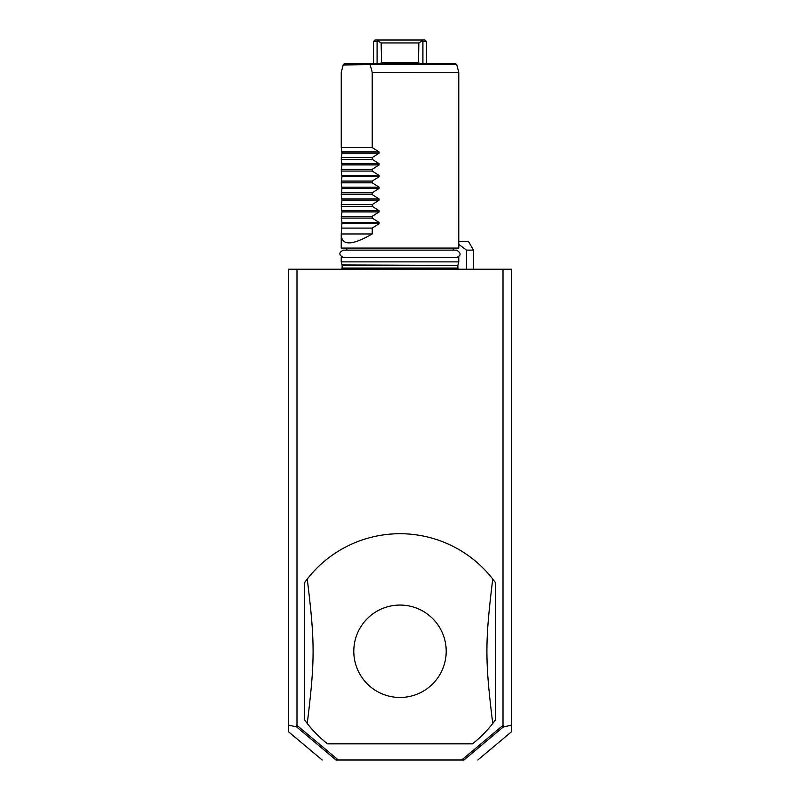<?xml version="1.0" encoding="UTF-8"?>
<svg xmlns="http://www.w3.org/2000/svg" width="800" height="800" viewBox="0 0 800 800"><rect width="100%" height="100%" fill="white"/><g stroke="black" fill="none" stroke-linecap="round" stroke-linejoin="round"><path stroke-width="1.2" d="M296.61 726.93L296.61 725.03L338.29 760L336 760C317.54 760 317.54 760 336 760C317.54 760 317.54 760 336 760L296.61 726.93L288.33 725.04L288.33 731.6L288.33 269.22L511.67 269.22L511.67 731.6L511.67 725.04L503.19 727.08L501.56 726.56M338.29 760L461.71 760L503.01 725.35L503.01 269.22M463.45 758.55L464 760C482.46 760 482.46 760 464 760C482.46 760 482.46 760 464 760L461.71 760M335.8 759.79L336.55 758.55M296.81 727.08L298.44 726.56M296.99 725.35L296.99 269.22M327.55 743.84L472.45 743.84A117.55 117.55 0 0 0 492.75 723.48L495.51 719.79L495.51 582.74A117.55 117.55 0 0 0 307.25 579.05L304.49 582.74L304.49 719.79A117.55 117.55 0 0 0 327.55 743.84L472.45 743.84M503.01 725.35L503.39 726.93M464.2 759.79L503.19 727.08M304.49 719.79L307.25 723.48C315.03 660.03 315.03 642.5 307.25 579.05M495.51 582.74L492.75 579.05C484.97 642.5 484.97 660.03 492.75 723.48M400 697.47A46.2 46.2 0 0 0 446.2 651.27A46.2 46.2 0 0 0 400 605.06A46.2 46.2 0 0 0 353.8 651.27A46.2 46.2 0 0 0 400 697.47M466.49 269.22L466.49 250.12L473.47 250.12L473.47 269.22M466.49 250.12L458.78 244.33M458.78 241.31L468.38 241.31L473.47 250.12M400 261.88L458.78 261.88L458.78 257.47L341.22 257.47L341.22 261.88L400 261.88M400 72.33L458.78 72.32L372.21 72.33L372.22 147.56L379.08 151.93L379.08 153.18L372.22 157.55L372.22 159.31L379.08 163.69L379.08 164.93L372.22 169.31L372.22 171.07L379.08 175.44L379.08 176.69L372.22 181.07L372.22 182.82L379.08 187.2L379.08 188.44L372.22 192.82L372.22 194.58L379.08 198.95L379.08 200.2L372.22 204.58L372.22 206.33L379.08 210.71L379.08 211.95L372.22 216.33L372.22 218.09L341.25 218.09L341.97 222.46L341.25 233.96L372.22 233.96C351.6 245.85 341.28 245.85 341.25 233.96L341.22 248.07L458.78 248.07L458.78 72.32L456.71 64.6L370.83 64.6L371.29 63.51L455.29 63.51L456.71 64.6M372.22 218.09L379.08 222.46L379.08 223.71L372.22 228.09L341.25 228.09M372.22 233.96L372.22 228.09M341.25 218.09L341.97 211.95L341.25 206.33L341.97 200.2L341.25 194.58L341.97 188.44L341.25 182.82L341.97 176.69L341.25 171.07L341.97 164.93L341.25 159.31L341.97 153.18L341.25 147.56L341.25 72.33L343.21 64.98L370.83 64.6M451.32 72.32L441.63 72.32M441.2 72.32L415.95 72.32M372.21 72.33L370.25 64.98M342.4 67.95L343.29 64.6L344.73 63.51L343.21 64.98M344.73 63.51L371.29 63.51M372.22 147.56L341.25 147.56M372.22 157.55L341.25 157.55M372.22 159.31L341.25 159.31M372.22 169.31L341.25 169.31M372.22 171.07L341.25 171.07M372.22 181.07L341.25 181.07M372.22 182.82L341.25 182.82M372.22 192.82L341.25 192.82M372.22 194.58L341.25 194.58M372.22 204.58L341.25 204.58M372.22 206.33L341.25 206.33M372.22 216.33L341.25 216.33M422.08 40.91L421.33 40L424.98 40L421.33 40L422.91 41.47L422.08 40.91L418.87 42.94L418.4 63.51M424.98 40L426.45 41.47L422.91 41.47L422.91 63.51M381.6 63.51L381.13 42.94L377.92 40.91L377.09 41.47L378.67 40L421.33 40M377.09 63.51L377.09 41.47L373.55 41.47L373.55 63.51M381.13 42.94L418.87 42.94M378.67 40L375.02 40L378.67 40L377.92 40.91M458.34 269.22L457.89 268.05L342.11 268.05L341.66 269.22M342.11 268.05L342.11 265.4L457.89 265.4L457.89 268.05M457.89 265.4L342.05 264.94L341.22 261.88M341.97 151.93L379.08 151.93M341.97 153.18L379.08 153.18M341.97 163.69L379.08 163.69M341.97 164.93L379.08 164.93M341.97 175.44L379.08 175.44M341.97 176.69L379.08 176.69M341.97 187.2L379.08 187.2M341.97 188.44L379.08 188.44M341.97 198.95L379.08 198.95M341.97 200.2L379.08 200.2M341.97 210.71L379.08 210.71M341.97 211.95L379.08 211.95M341.97 222.46L379.08 222.46M341.97 223.71L379.08 223.71M418.87 62.63L381.13 62.63M288.33 731.6L322.17 760M477.83 760L511.67 731.6M457.95 264.94L458.78 261.88M456.57 257.47C461.27 255.51 461.27 253.06 456.57 250.12L343.43 250.12C338.65 252.5 338.65 254.95 343.43 257.47M453.19 248.07L453.19 250.12M346.81 248.07L346.81 250.12M426.45 41.47L426.45 63.51M375.02 40L373.55 41.47"/></g></svg>
